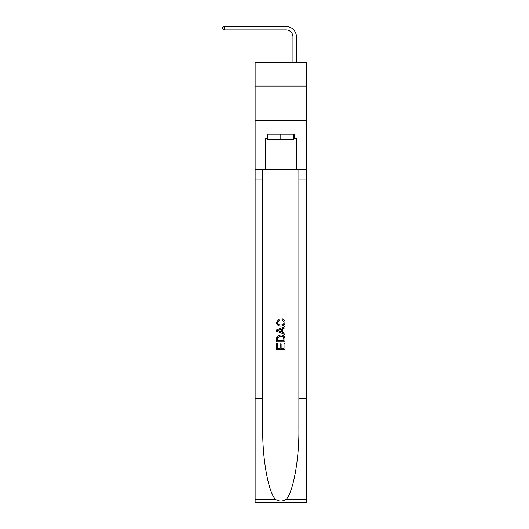 <?xml version="1.0" encoding="UTF-8"?>
<svg xmlns="http://www.w3.org/2000/svg" width="529" height="529" viewBox="0 0 529 529"><rect width="100%" height="100%" fill="white"/><g stroke="black" fill="none" stroke-linecap="round" stroke-linejoin="round"><path stroke-width="0.79" d="M306.496 86.075L306.496 62.475L255.13 62.475L255.13 86.075L306.496 86.075L306.496 120.784L255.13 120.784L255.13 86.075M292.96 62.475L292.96 36.865A6.943 6.943 137.8 0 0 286.017 29.922L224.309 29.922L222.504 28.877L222.504 27.488L224.309 26.45L286.017 26.45A10.415 10.415 -44.2 0 1 296.432 36.865L296.432 62.475M293.793 134.108L293.793 139.663L267.833 139.663L267.833 134.108M280.813 134.108L280.813 139.663M284.013 343.347L284.013 348.261L281.13 348.261L284.013 348.261L284.013 343.347L284.972 343.347L284.972 349.431L276.641 349.431L276.641 343.559L276.641 349.431M280.165 343.883L280.165 348.261L277.606 348.261L280.165 348.261L280.165 343.883L281.13 343.883L281.13 348.261M277.361 336.213L276.766 337.423L277.361 336.213L280.76 334.91C283.425 334.897 284.833 336.186 284.972 338.758L284.972 341.747L276.641 341.747L276.641 338.897L276.641 341.747M282.307 318.894L282.03 320.065L282.307 318.894C284.073 319.351 284.999 320.488 285.078 322.293C284.853 324.852 283.412 326.135 280.747 326.155L280.747 326.155C278.188 326.095 276.786 324.819 276.535 322.313L278.955 319.106L279.213 320.283L277.5 322.373C277.745 324.171 278.829 325.044 280.74 324.978C282.691 325.084 283.815 324.224 284.119 322.406L282.03 320.065M286.182 499.383L306.496 499.383L306.496 502.55L255.13 502.55L255.13 398.43L262.728 398.43L262.728 429.383C262.358 458.974 268.362 492.023 275.444 499.383C279.021 501.664 282.598 501.664 286.182 499.383C293.258 492.023 299.262 458.974 298.892 429.383L298.892 169.373M276.641 329.924L276.641 331.247L284.972 334.553L276.641 331.247L276.641 329.924L284.972 326.618L276.641 329.924M298.892 398.43L306.496 398.43L306.496 120.784M255.13 398.43L255.13 120.784M262.728 169.373L262.728 398.43M306.496 499.383L306.496 398.43M255.13 169.373L265.194 169.373L265.194 138.274L267.833 138.274M293.793 138.274L294.21 138.274L294.21 134.108L267.416 134.108L267.416 138.274M294.21 138.274L296.432 138.274L296.432 169.373L306.496 169.373M265.194 169.373L296.432 169.373M284.972 326.618L284.972 327.861L282.413 328.813L282.413 332.364L284.972 333.31L284.972 334.553M279.14 331.154L281.448 332.007L281.448 329.164L277.606 330.585L279.14 331.154M281.448 329.164L281.448 332.007M276.641 338.897L276.766 337.423M283.425 336.887L284.013 340.57L283.425 336.887L280.747 336.087L277.778 337.502L277.606 340.57L284.013 340.57L277.606 340.57M276.641 343.559L277.606 343.559L277.606 348.261M292.96 36.865A6.943 6.943 135.8 0 0 286.017 29.922A6.943 6.943 135.8 0 1 292.96 36.865A6.943 6.943 135.8 0 0 286.017 29.922A6.943 6.943 135.8 0 1 292.96 36.865A6.943 6.943 135.8 0 0 286.017 29.922A6.943 6.943 135.8 0 1 292.96 36.865A6.943 6.943 135.8 0 0 286.017 29.922A6.943 6.943 135.8 0 1 292.96 36.865A6.943 6.943 135.8 0 0 286.017 29.922A6.943 6.943 135.8 0 1 292.96 36.865A6.943 6.943 135.8 0 0 286.017 29.922A6.943 6.943 135.8 0 1 292.96 36.865A6.943 6.943 135.8 0 0 286.017 29.922A6.943 6.943 135.8 0 1 292.96 36.865A6.943 6.943 135.8 0 0 286.017 29.922A6.943 6.943 135.8 0 1 292.96 36.865A6.943 6.943 135.8 0 0 286.017 29.922A6.943 6.943 135.8 0 1 292.96 36.865A6.943 6.943 135.8 0 0 286.017 29.922A6.943 6.943 135.8 0 1 292.96 36.865A6.943 6.943 135.8 0 0 286.017 29.922A6.943 6.943 135.8 0 1 292.96 36.865A6.943 6.943 135.8 0 0 286.017 29.922A6.943 6.943 135.8 0 1 292.96 36.865A6.943 6.943 135.8 0 0 286.017 29.922A6.943 6.943 135.8 0 1 292.96 36.865A6.943 6.943 135.8 0 0 286.017 29.922A6.943 6.943 135.8 0 1 292.96 36.865A6.943 6.943 135.8 0 0 286.017 29.922M224.309 26.45L224.309 29.922M298.892 179.086L306.496 179.086M262.728 179.086L255.13 179.086M255.13 499.383L275.444 499.383"/></g></svg>

